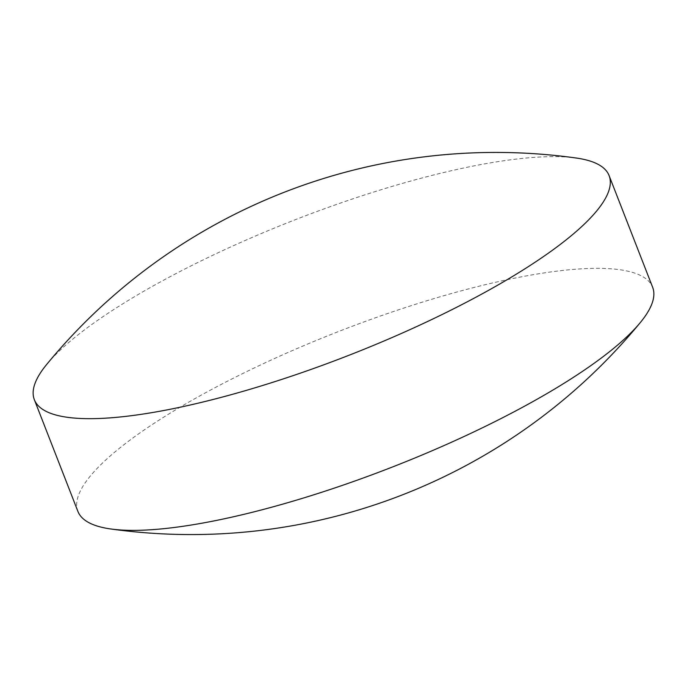 <?xml version="1.0" encoding="UTF-8"?>
<svg xmlns="http://www.w3.org/2000/svg" width="687" height="687" viewBox="0 0 687 687"><rect width="100%" height="100%" fill="white"/><g stroke="black" fill="none" stroke-linecap="round" stroke-linejoin="round"><path stroke-width="0.52" stroke-dasharray="3.44 2.58" d="M46.664 364.471A308.446 72.899 158.7 0 1 414.029 180.14A308.446 72.899 158.7 0 1 576.187 158.019M77.897 511.394A308.446 72.899 158.7 0 1 457.576 291.838A308.446 72.899 158.7 0 1 652.65 287.303"/><path stroke-width="1.03" d="M576.187 158.019A308.446 72.899 158.7 0 1 609.103 175.606A308.446 72.899 158.7 0 1 229.424 395.162A308.446 72.899 158.7 0 1 34.35 399.697A308.446 72.899 158.7 0 1 46.664 364.471A581.623 581.623 0 0 1 576.187 158.019M609.103 175.606L652.65 287.303A308.446 72.899 158.7 0 1 640.336 322.529A308.446 72.899 158.7 0 1 272.971 506.86A308.446 72.899 158.7 0 1 110.813 528.981A308.446 72.899 158.7 0 1 77.897 511.394L34.35 399.697M110.813 528.981A581.623 581.623 0 0 0 640.327 322.529"/></g></svg>
